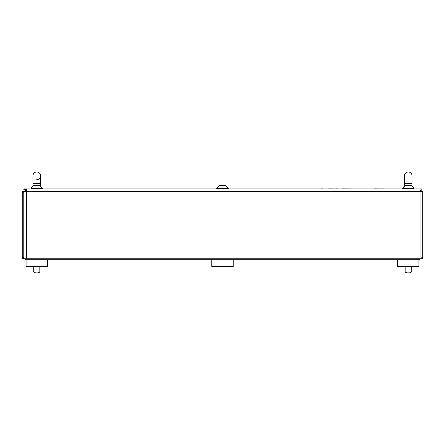 <?xml version="1.0" encoding="UTF-8"?>
<svg xmlns="http://www.w3.org/2000/svg" width="445" height="445" viewBox="0 0 445 445"><rect width="100%" height="100%" fill="white"/><g stroke="black" fill="none" stroke-linecap="round" stroke-linejoin="round"><path stroke-width="0.67" d="M25.309 258.806L25.309 259.724L419.691 259.724L419.691 258.806M24.03 190.477L23.78 188.947L25.309 188.947L25.309 190.477L26.433 190.477L25.326 191.6M47.164 266.905L26.377 266.905L26.071 266.599L47.47 266.599L47.164 266.905M47.164 259.724L47.47 260.03L26.071 260.03L26.071 266.599M421.22 191.6A2.653 2.653 0 0 0 420.97 190.477M421.22 257.583L421.22 258.806M25.309 189.197A2.653 2.653 0 0 0 23.78 191.6L23.78 258.806L22.25 258.806L22.25 191.6L26.433 191.6L26.433 258.806L23.78 258.806L23.78 192.824L22.25 192.824M420.097 258.806L420.097 188.947L26.433 188.947L26.433 191.6L422.75 191.6L422.75 258.806L26.433 258.806M420.097 188.947L421.22 188.947L421.22 190.477L420.097 190.477M25.309 188.947L26.433 188.947M422.75 192.824L422.75 191.6M26.433 190.477A1.124 1.124 0 0 0 25.309 191.6M36.774 179.624A3.821 3.821 0 0 0 40.595 175.803A3.821 3.821 0 0 0 36.774 171.981A3.821 3.821 0 0 0 32.952 175.803L32.952 175.803A3.821 3.821 0 0 1 36.774 171.981A3.821 3.821 0 0 0 32.952 175.803A3.821 3.821 0 0 1 36.774 171.981M40.595 183.446L40.595 175.803L40.595 186.055L40.595 183.446L32.952 183.446L32.952 186.055L30.961 188.369L30.961 188.947M32.952 183.446L32.952 175.803L32.952 186.055L30.961 188.369L42.581 188.369L42.581 188.947M404.405 183.446L412.048 183.446L412.048 186.055L414.039 188.369L402.419 188.369L404.405 186.055L404.405 175.803A3.821 3.821 0 0 1 408.226 171.981A3.821 3.821 0 0 1 412.048 175.803L412.048 175.803A3.821 3.821 0 0 0 408.226 171.981A3.821 3.821 0 0 1 412.048 175.803A3.821 3.821 0 0 0 408.226 171.981A3.821 3.821 0 0 0 404.405 175.803L404.405 186.055L402.419 188.369L402.419 188.947M321.106 188.947L321.385 188.947M321.385 188.869L323.726 188.947M323.726 188.869L324.005 188.947M328.716 188.947L326.374 188.947M328.716 188.869L336.587 188.947M336.587 188.869L338.929 188.947M341.576 188.947L342.122 188.947M342.122 188.869L354.131 188.947M369.333 188.947L356.779 188.947M374.323 188.947L371.981 188.947M374.323 188.869L382.194 188.947M382.194 188.869L384.536 188.947M42.581 188.369L39.8 185.582L36.145 185.582M37.402 185.582L33.748 185.582L30.961 188.369M34.104 185.582L34.971 185.582M33.714 266.905L33.714 272.106L39.828 272.106L39.828 266.905M405.173 266.905L405.173 272.106L411.286 272.106L411.286 266.905M418.623 266.905L397.836 266.905L397.53 266.599L418.929 266.599L418.623 266.905M418.623 259.724L418.929 260.03L397.53 260.03L397.53 266.599M232.896 266.905L212.104 266.905L211.798 266.599L233.202 266.599L232.896 266.905M232.896 259.724L233.202 260.03L211.798 260.03L211.798 266.599M219.836 185.582L216.693 188.369L216.693 188.947M224.302 185.582L221.871 185.582M412.048 186.055L414.039 188.369L411.252 185.582L407.598 185.582M408.855 185.582L405.2 185.582L402.419 188.369M405.562 185.582L406.424 185.582M223.129 185.582L219.474 185.582L216.693 188.369L228.307 188.369L228.307 188.947M408.994 258.806L408.994 259.724M36.006 258.806L36.006 259.724M25.003 188.947L25.003 189.364M22.25 257.583L23.78 257.583M47.47 260.03L47.47 266.599M26.377 259.724L26.071 260.03M412.048 183.446L412.048 175.803M33.792 272.106A5.301 5.301 0 0 0 39.755 272.106M405.245 272.106A5.301 5.301 0 0 0 411.208 272.106M418.929 260.03L418.929 266.599M397.836 259.724L397.53 260.03M233.202 260.03L233.202 266.599M212.104 259.724L211.798 260.03M225.526 185.582L228.307 188.369L225.526 185.582M414.039 188.369L414.039 188.947"/></g></svg>
